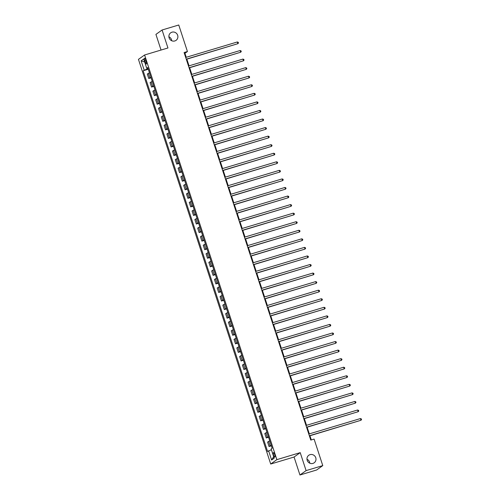 <?xml version="1.0" encoding="UTF-8"?>
<svg xmlns="http://www.w3.org/2000/svg" width="500" height="500" viewBox="0 0 500 500"><rect width="100%" height="100%" fill="white"/><g stroke="black" fill="none" stroke-linecap="round" stroke-linejoin="round"><path stroke-width="0.75" d="M306.981 459.25A4.625 4.438 -125.5 0 1 309.806 463.212M310.031 454.656A4.625 4.438 -125.5 0 1 314.156 462.806A4.625 4.438 -125.5 0 1 307.475 460.994A4.625 4.438 -125.5 0 1 310.031 454.656M168.894 36.788A4.625 4.438 -125.5 0 1 171.719 40.75M171.95 32.194A4.625 4.438 -125.5 0 1 176.069 40.344A4.625 4.438 -125.5 0 1 169.394 38.525A4.625 4.438 -125.5 0 1 171.95 32.194M274.656 454.462A2.312 0.619 -106.7 0 0 273.463 452.625A2.312 0.619 -106.7 0 0 273.594 455.219A2.312 0.619 -106.7 0 0 274.788 457.056A2.312 0.619 -106.7 0 0 274.656 454.462M299.944 475L306.094 470.613L300.219 452.638L294.069 457.025L299.944 475L316.625 470L322.775 465.606L314.1 439.075L310.763 440.075L184.094 52.531L187.431 51.531L178.756 25L162.075 30L155.925 34.394L161.044 50.05M294.069 457.025L270.712 464.031L138.45 59.369L144.6 54.981L276.863 459.644L270.712 464.031M144.681 60.75L145.175 62.256A2.244 0.6 -106.7 0 0 146.331 64.037A2.244 0.6 -106.7 0 0 146.2 61.519L145.712 60.012A2.244 0.6 -106.7 0 0 144.55 58.231A2.244 0.6 -106.7 0 0 144.681 60.75L145.838 60.4M147.281 68.15L147.494 68.794L143.156 70.788L267.587 451.488L271.4 449.694M144.162 70.069L141.137 60.825L143.7 59L146.719 68.244L147.9 68.05M268.594 450.769L271.613 460.012L274.175 458.188L271.15 448.944L272.156 448.225L147.725 67.525L146.719 68.244M306.094 470.613L322.775 465.606M300.219 452.638L276.863 459.644M144.6 54.981L167.95 47.975L162.075 30M186.238 57.294L184.938 53.312L187.431 51.531M311.3 439.919L309.938 435.75M309.325 433.881L307.137 427.188M306.531 425.319L304.344 418.631M303.731 416.763L301.544 410.075M300.938 408.206L298.75 401.512M298.137 399.644L295.95 392.956M295.338 391.087L293.15 384.394M292.544 382.525L290.356 375.838M289.744 373.969L287.556 367.275M286.95 365.412L284.762 358.719M284.15 356.85L281.962 350.163M281.35 348.294L279.163 341.6M278.556 339.731L276.369 333.044M275.756 331.175L273.569 324.481M272.962 322.612L270.775 315.925M270.163 314.056L267.975 307.369M267.362 305.5L265.181 298.806M264.569 296.938L262.381 290.25M261.769 288.381L259.581 281.688M258.975 279.819L256.788 273.131M256.175 271.262L253.988 264.575M253.375 262.706L251.194 256.012M250.581 254.144L248.394 247.456M247.781 245.588L245.594 238.894M244.988 237.025L242.8 230.338M242.188 228.469L240 221.775M239.387 219.913L237.206 213.219M236.594 211.35L234.406 204.662M233.794 202.794L231.606 196.1M231 194.231L228.812 187.544M228.2 185.675L226.012 178.981M225.406 177.113L223.219 170.425M222.606 168.556L220.419 161.869M219.806 160L217.619 153.306M217.013 151.438L214.825 144.75M214.213 142.881L212.025 136.188M211.419 134.319L209.231 127.631M208.619 125.763L206.431 119.069M205.819 117.206L203.631 110.512M203.025 108.644L200.837 101.956M200.225 100.087L198.038 93.394M197.431 91.525L195.244 84.838M194.631 82.969L192.444 76.275M191.831 74.406L189.644 67.719M189.037 65.85L186.85 59.162M148.081 68.619L147.494 68.794M184.4 53.475L184.938 53.312M143.156 70.788L148.287 69.25M149.45 72.806L147.3 74.056L148.756 78.506L151.088 77.806M271.2 445.288L269.044 446.538L271.375 445.838M269.044 446.538L267.594 442.088L269.744 440.838M268.4 436.731L266.25 437.975L268.581 437.275M266.25 437.975L264.794 433.525L266.944 432.281M265.6 428.169L263.45 429.419L265.781 428.719M263.45 429.419L261.994 424.969L264.15 423.719M262.806 419.613L260.65 420.863L262.981 420.163M260.65 420.863L259.2 416.406L261.35 415.163M260.006 411.056L257.856 412.3L260.188 411.6M257.856 412.3L256.4 407.85L258.55 406.606M257.213 402.494L255.056 403.744L257.387 403.044M255.056 403.744L253.606 399.294L255.756 398.044M254.412 393.938L252.262 395.181L254.594 394.481M252.262 395.181L250.806 390.731L252.956 389.487M251.612 385.375L249.462 386.625L251.794 385.925M249.462 386.625L248.006 382.175L250.162 380.925M248.819 376.819L246.669 378.062L248.994 377.369M246.669 378.062L245.212 373.612L247.362 372.369M246.019 368.263L243.869 369.506L246.2 368.806M243.869 369.506L242.413 365.056L244.562 363.806M243.225 359.7L241.069 360.95L243.4 360.25M241.069 360.95L239.619 356.5L241.769 355.25M240.425 351.144L238.275 352.388L240.606 351.688M238.275 352.388L236.819 347.938L238.969 346.694M237.625 342.581L235.475 343.831L237.806 343.131M235.475 343.831L234.019 339.381L236.175 338.131M234.831 334.025L232.681 335.269L235.006 334.575M232.681 335.269L231.225 330.819L233.375 329.575M232.031 325.462L229.881 326.712L232.213 326.012M229.881 326.712L228.425 322.262L230.581 321.012M229.237 316.906L227.081 318.156L229.412 317.456M227.081 318.156L225.631 313.7L227.781 312.456M226.438 308.35L224.288 309.594L226.619 308.894M224.288 309.594L222.831 305.144L224.981 303.9M223.637 299.788L221.488 301.038L223.819 300.338M221.488 301.038L220.031 296.588L222.188 295.338M220.844 291.231L218.694 292.475L221.025 291.775M218.694 292.475L217.237 288.025L219.387 286.781M218.044 282.669L215.894 283.919L218.225 283.219M215.894 283.919L214.438 279.469L216.594 278.219M215.25 274.113L213.094 275.356L215.425 274.662M213.094 275.356L211.644 270.906L213.794 269.662M212.45 265.556L210.3 266.8L212.631 266.1M210.3 266.8L208.844 262.35L210.994 261.1M209.656 256.994L207.5 258.244L209.831 257.544M207.5 258.244L206.044 253.794L208.2 252.544M206.856 248.438L204.706 249.681L207.037 248.981M204.706 249.681L203.25 245.231L205.4 243.988M204.056 239.875L201.906 241.125L204.237 240.425M201.906 241.125L200.45 236.675L202.606 235.425M201.262 231.319L199.106 232.562L201.438 231.869M199.106 232.562L197.656 228.113L199.806 226.869M198.463 222.756L196.312 224.006L198.644 223.306M196.312 224.006L194.856 219.556L197.006 218.306M195.669 214.2L193.512 215.45L195.844 214.75M193.512 215.45L192.056 210.994L194.213 209.75M192.869 205.644L190.719 206.887L193.05 206.188M190.719 206.887L189.262 202.438L191.412 201.194M190.069 197.081L187.919 198.331L190.25 197.631M187.919 198.331L186.462 193.881L188.619 192.631M187.275 188.525L185.119 189.769L187.45 189.069M185.119 189.769L183.669 185.319L185.819 184.075M184.475 179.963L182.325 181.213L184.656 180.512M182.325 181.213L180.869 176.762L183.019 175.512M181.681 171.406L179.525 172.65L181.856 171.956M179.525 172.65L178.075 168.2L180.225 166.956M178.881 162.85L176.731 164.094L179.062 163.394M176.731 164.094L175.275 159.644L177.425 158.394M176.081 154.288L173.931 155.538L176.262 154.838M173.931 155.538L172.475 151.088L174.631 149.838M173.287 145.731L171.131 146.975L173.463 146.275M171.131 146.975L169.681 142.525L171.831 141.281M170.487 137.169L168.337 138.419L170.669 137.719M168.337 138.419L166.881 133.969L169.031 132.719M167.694 128.613L165.538 129.856L167.869 129.162M165.538 129.856L164.088 125.406L166.238 124.162M164.894 120.056L162.744 121.3L165.075 120.6M162.744 121.3L161.287 116.85L163.438 115.6M162.094 111.494L159.944 112.744L162.275 112.044M159.944 112.744L158.488 108.287L160.644 107.044M159.3 102.938L157.15 104.181L159.475 103.481M157.15 104.181L155.694 99.731L157.844 98.488M156.5 94.375L154.35 95.625L156.681 94.925M154.35 95.625L152.894 91.175L155.044 89.925M153.706 85.819L151.55 87.062L153.881 86.363M151.55 87.062L150.1 82.613L152.25 81.369M150.906 77.256L148.756 78.506M144.7 62.056L141.137 60.825M271.613 460.012L273.663 456.631M186.312 59.319L237.887 43.681L186.262 59.162M237.331 41.969L238.238 42.312L238.463 42.994L237.887 43.681L237.331 41.969L185.7 57.45M189.112 67.881L240.688 52.237L189.056 67.725M240.125 50.525L241.038 50.869L241.262 51.556L240.688 52.237L240.125 50.525L188.5 66.013M191.906 76.438L243.481 60.8L191.856 76.281M242.925 59.088L243.831 59.431L244.056 60.113L243.481 60.8L242.925 59.088L191.3 74.569M194.706 85L246.281 69.356L194.656 84.838M245.719 67.644L246.631 67.987L246.856 68.675L246.281 69.356L245.719 67.644L194.094 83.131M197.5 93.556L249.075 77.919L197.45 93.4M248.519 76.206L249.431 76.55L249.65 77.231L249.075 77.919L248.519 76.206L196.894 91.688M200.3 102.112L251.875 86.475L200.25 101.956M251.319 84.763L252.225 85.106L252.45 85.787L251.875 86.475L251.319 84.763L199.688 100.244M203.1 110.675L254.675 95.031L203.044 110.519M254.112 93.325L255.025 93.663L255.25 94.35L254.675 95.031L254.112 93.325L202.488 108.806M205.894 119.231L257.469 103.594L205.844 119.075M256.913 101.881L257.819 102.225L258.044 102.906L257.469 103.594L256.913 101.881L205.287 117.362M208.694 127.794L260.269 112.15L208.644 127.638M259.706 110.438L260.619 110.781L260.844 111.469L260.269 112.15L259.706 110.438L208.081 125.925M211.488 136.35L263.062 120.712L211.438 136.194M262.506 119L263.419 119.344L263.637 120.025L263.062 120.712L262.506 119L210.881 134.481M214.288 144.906L265.863 129.269L214.237 144.75M265.3 127.556L266.212 127.9L266.438 128.588L265.863 129.269L265.3 127.556L213.675 143.038M217.087 153.469L268.663 137.831L217.031 153.312M268.1 136.119L269.012 136.456L269.237 137.144L268.663 137.831L268.1 136.119L216.475 151.6M219.881 162.025L271.456 146.387L219.831 161.869M270.9 144.675L271.806 145.019L272.031 145.7L271.456 146.387L270.9 144.675L219.275 160.156M222.681 170.588L274.256 154.944L222.631 170.431M273.694 153.231L274.606 153.575L274.831 154.262L274.256 154.944L273.694 153.231L222.069 168.719M225.475 179.144L277.05 163.506L225.425 178.988M276.494 161.794L277.406 162.138L277.625 162.819L277.05 163.506L276.494 161.794L224.869 177.275M228.275 187.7L279.85 172.062L228.225 187.544M279.288 170.35L280.2 170.694L280.425 171.381L279.85 172.062L279.288 170.35L227.662 185.837M231.075 196.262L282.65 180.625L231.019 196.106M282.087 178.912L283 179.25L283.225 179.938L282.65 180.625L282.087 178.912L230.463 194.394M233.869 204.819L285.444 189.181L233.819 204.662M284.887 187.469L285.794 187.812L286.019 188.494L285.444 189.181L284.887 187.469L233.256 202.95M236.669 213.381L288.244 197.738L236.619 213.225M287.681 196.031L288.594 196.369L288.819 197.056L288.244 197.738L287.681 196.031L236.056 211.513M239.462 221.938L291.038 206.3L239.412 221.781M290.481 204.587L291.394 204.931L291.613 205.613L291.038 206.3L290.481 204.587L238.856 220.069M242.262 230.5L293.837 214.856L242.213 230.344M293.275 213.144L294.188 213.487L294.413 214.175L293.837 214.856L293.275 213.144L241.65 228.631M245.062 239.056L296.637 223.419L245.006 238.9M296.075 221.706L296.988 222.05L297.213 222.731L296.637 223.419L296.075 221.706L244.45 237.188M247.856 247.613L299.431 231.975L247.806 247.456M298.875 230.263L299.781 230.606L300.006 231.294L299.431 231.975L298.875 230.263L247.244 245.744M250.656 256.175L302.231 240.538L250.606 256.019M301.669 238.825L302.581 239.163L302.806 239.85L302.231 240.538L301.669 238.825L250.044 254.306M253.45 264.731L305.025 249.094L253.4 264.575M304.469 247.381L305.381 247.725L305.6 248.406L305.025 249.094L304.469 247.381L252.844 262.863M256.25 273.294L307.825 257.65L256.2 273.137M307.262 255.938L308.175 256.281L308.4 256.969L307.825 257.65L307.262 255.938L255.637 271.425M259.05 281.85L310.625 266.212L258.994 281.694M310.062 264.5L310.975 264.844L311.2 265.525L310.625 266.212L310.062 264.5L258.438 279.981M261.844 290.406L313.419 274.769L261.794 290.25M312.863 273.056L313.769 273.4L313.994 274.088L313.419 274.769L312.863 273.056L261.231 288.544M264.644 298.969L316.219 283.331L264.594 298.812M315.656 281.619L316.569 281.956L316.794 282.644L316.219 283.331L315.656 281.619L264.031 297.1M267.438 307.525L319.012 291.887L267.387 307.369M318.456 290.175L319.363 290.519L319.587 291.2L319.012 291.887L318.456 290.175L266.831 305.656M270.238 316.087L321.812 300.444L270.188 315.931M321.25 298.738L322.163 299.075L322.388 299.762L321.812 300.444L321.25 298.738L269.625 314.219M273.031 324.644L324.606 309.006L272.981 324.487M324.05 307.294L324.963 307.638L325.181 308.319L324.606 309.006L324.05 307.294L272.425 322.775M275.831 333.206L327.406 317.562L275.781 333.05M326.85 315.85L327.756 316.194L327.981 316.881L327.406 317.562L326.85 315.85L275.219 331.337M278.631 341.763L330.206 326.125L278.581 341.606M329.644 324.412L330.556 324.756L330.781 325.438L330.206 326.125L329.644 324.412L278.019 339.894M281.425 350.319L333 334.681L281.375 350.163M332.444 332.969L333.35 333.312L333.575 334L333 334.681L332.444 332.969L280.819 348.45M284.225 358.881L335.8 343.237L284.175 358.725M335.238 341.531L336.15 341.869L336.375 342.556L335.8 343.237L335.238 341.531L283.612 357.013M287.019 367.438L338.594 351.8L286.969 367.281M338.038 350.087L338.95 350.431L339.169 351.112L338.594 351.8L338.038 350.087L286.413 365.569M289.819 376L341.394 360.356L289.769 375.844M340.838 358.644L341.744 358.988L341.969 359.675L341.394 360.356L340.838 358.644L289.206 374.131M292.619 384.556L344.194 368.919L292.562 384.4M343.631 367.206L344.544 367.55L344.769 368.231L344.194 368.919L343.631 367.206L292.006 382.688M295.413 393.113L346.987 377.475L295.363 392.956M346.431 375.763L347.337 376.106L347.562 376.794L346.987 377.475L346.431 375.763L294.806 391.25M298.212 401.675L349.787 386.037L298.163 401.519M349.225 384.325L350.138 384.663L350.363 385.35L349.787 386.037L349.225 384.325L297.6 399.806M301.006 410.231L352.581 394.594L300.956 410.075M352.025 392.881L352.938 393.225L353.156 393.906L352.581 394.594L352.025 392.881L300.4 408.363M303.806 418.794L355.381 403.15L303.756 418.638M354.819 401.444L355.731 401.781L355.956 402.469L355.381 403.15L354.819 401.444L303.194 416.925M306.606 427.35L358.181 411.712L306.55 427.194M357.619 410L358.531 410.344L358.756 411.025L358.181 411.712L357.619 410L305.994 425.481M309.4 435.913L360.975 420.269L309.35 435.75M360.419 418.556L361.325 418.9L361.55 419.588L360.975 420.269L360.419 418.556L308.794 434.044M149.762 77.787L148.306 73.338M152.556 86.35L151.1 81.894M155.356 94.906L153.9 90.456M158.15 103.462L156.7 99.012M160.95 112.025L159.494 107.575M163.75 120.581L162.294 116.131M166.544 129.144L165.087 124.688M169.344 137.7L167.887 133.25M172.138 146.256L170.688 141.806M174.938 154.819L173.481 150.369M177.738 163.375L176.281 158.925M180.531 171.938L179.075 167.488M183.331 180.494L181.875 176.044M186.125 189.056L184.675 184.6M188.925 197.613L187.469 193.162M191.725 206.169L190.269 201.719M194.519 214.731L193.062 210.281M197.319 223.287L195.863 218.837M200.113 231.85L198.663 227.394M202.913 240.406L201.456 235.956M205.706 248.962L204.256 244.513M208.506 257.525L207.05 253.075M211.306 266.081L209.85 261.631M214.1 274.644L212.65 270.194M216.9 283.2L215.444 278.75M219.694 291.756L218.244 287.306M222.494 300.319L221.038 295.869M225.294 308.875L223.837 304.425M228.088 317.438L226.637 312.987M230.888 325.994L229.431 321.544M233.681 334.556L232.231 330.1M236.481 343.113L235.025 338.663M239.281 351.669L237.825 347.219M242.075 360.231L240.619 355.781M244.875 368.787L243.419 364.338M247.669 377.35L246.219 372.9M250.469 385.906L249.013 381.456M253.269 394.462L251.812 390.012M256.062 403.025L254.606 398.575M258.863 411.581L257.406 407.131M261.656 420.144L260.206 415.694M264.456 428.7L263 424.25M267.256 437.262L265.8 432.806M270.05 445.819L268.594 441.369M146.319 61.913L145.175 62.256"/></g></svg>
